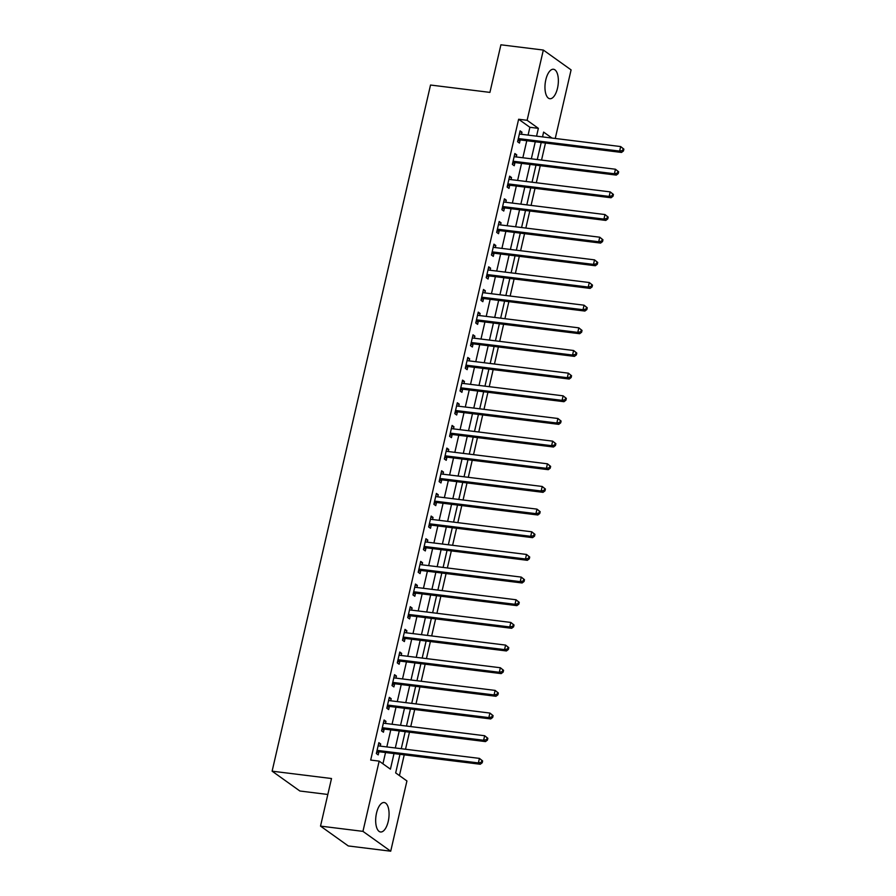 <?xml version="1.0" encoding="UTF-8"?>
<svg xmlns="http://www.w3.org/2000/svg" width="896" height="896" viewBox="0 0 896 896"><rect width="100%" height="100%" fill="white"/><g stroke="black" fill="none" stroke-linecap="round" stroke-linejoin="round"><path stroke-width="1.34" d="M376.522 813.075A14.84 6.496 -82.9 0 1 384.194 802.536A14.84 6.496 -82.9 0 1 388.226 821.442A14.84 6.496 -82.9 0 1 380.554 831.981A14.84 6.496 -82.9 0 1 376.522 813.075M545.81 79.811A14.84 6.496 -82.9 0 1 553.482 69.261A14.84 6.496 -82.9 0 1 557.514 88.166A14.84 6.496 -82.9 0 1 549.842 98.717A14.84 6.496 -82.9 0 1 545.81 79.811M327.835 794.472L299.88 791.011L272.115 771.176L430.528 85.03L489.922 92.389L500.909 44.8L543.334 50.053L571.088 69.888L555.251 138.466M399.437 775.6L404.23 754.846M405.518 749.235L409.461 732.189M410.749 726.578L414.691 709.531M415.99 703.92L419.922 686.862M421.221 681.251L425.152 664.205M426.451 658.594L430.382 641.547M431.682 635.936L435.613 618.89M436.912 613.278L440.843 596.232M442.142 590.621L446.074 573.563M447.373 567.952L451.315 550.906M452.603 545.294L456.546 528.248M457.834 522.637L461.776 505.59M463.064 499.979L467.006 482.933M468.294 477.322L472.237 460.264M473.536 454.653L477.467 437.606M478.766 431.995L482.698 414.949M483.997 409.338L487.928 392.291M489.227 386.68L493.158 369.634M494.458 364.022L498.389 346.965M499.688 341.365L503.619 324.307M504.918 318.696L508.861 301.65M510.149 296.038L514.091 278.992M515.379 273.381L519.322 256.334M520.61 250.723L524.552 233.666M525.84 228.066L529.782 211.008M531.082 205.397L535.013 188.35M536.312 182.739L540.243 165.693M541.542 160.082L545.474 143.035M399.963 754.32L395.674 772.912L406.93 780.954L390.712 851.2L362.947 831.365L379.165 761.118L390.421 769.16L394.016 753.581M362.947 831.365L320.522 826.112L348.286 845.947L390.712 851.2M543.491 137.01L542.629 136.394M540.534 145.454L538.026 156.341M535.304 168.123L532.784 178.998M530.074 190.781L527.554 201.656M524.843 213.438L522.323 224.314M519.602 236.096L517.093 246.971M514.371 258.754L511.862 269.64M509.141 281.422L506.632 292.298M503.91 304.08L501.402 314.955M498.68 326.738L496.171 337.613M493.45 349.395L490.941 360.27M488.219 372.053L485.71 382.939M482.989 394.722L480.48 405.597M477.758 417.379L475.238 428.254M472.528 440.037L470.008 450.912M467.298 462.694L464.778 473.57M462.056 485.352L459.547 496.238M456.826 508.021L454.317 518.896M451.595 530.678L449.086 541.554M446.365 553.336L443.856 564.211M441.134 575.994L438.626 586.869M435.904 598.651L433.395 609.538M430.674 621.32L428.165 632.195M425.443 643.978L422.934 654.853M420.213 666.635L417.693 677.51M414.982 689.293L412.462 700.168M409.741 711.95L407.232 722.837M404.51 734.619L402.002 745.494M399.28 757.277L396.771 768.152M528.08 135.106L529.883 127.288L518.627 119.246L370.686 760.066L379.165 761.118M382.928 763.806L385.538 752.528M386.826 746.917L390.768 729.87M392.056 724.259L395.998 707.213M397.286 701.602L401.229 684.555M402.517 678.944L406.459 661.898M407.758 656.286L411.69 639.229M412.989 633.618L416.92 616.571M418.219 610.96L422.15 593.914M423.45 588.302L427.381 571.256M428.68 565.645L432.611 548.598M433.91 542.987L437.853 525.93M439.141 520.33L443.083 503.272M444.371 497.661L448.314 480.614M449.602 475.003L453.544 457.957M454.832 452.346L458.774 435.299M460.074 429.688L464.005 412.63M465.304 407.03L469.235 389.973M470.534 384.362L474.466 367.315M475.765 361.704L479.696 344.658M480.995 339.046L484.926 322M486.226 316.389L490.157 299.331M491.456 293.731L495.398 276.674M496.686 271.062L500.629 254.016M501.917 248.405L505.859 231.358M507.147 225.747L511.09 208.701M512.378 203.09L516.32 186.032M517.619 180.432L521.55 163.374M522.85 157.763L526.781 140.717M521.494 134.288L521.976 132.194L520.094 130.861L517.586 141.736L519.467 143.069L520.139 140.123M516.264 156.957L516.746 154.862L514.864 153.518L512.355 164.394L514.237 165.738L514.909 162.781M511.034 179.614L511.515 177.52L509.634 176.176L507.125 187.051L509.006 188.395L509.678 185.45M505.792 202.272L506.285 200.178L504.403 198.834L501.894 209.709L503.765 211.053L504.448 208.107M500.562 224.93L501.054 222.835L499.173 221.491L496.664 232.378L498.534 233.71L499.218 230.765M495.331 247.587L495.813 245.493L493.942 244.16L491.434 255.035L493.304 256.368L493.987 253.422M490.101 270.256L490.582 268.162L488.712 266.818L486.203 277.693L488.074 279.037L488.757 276.08M484.87 292.914L485.352 290.819L483.482 289.475L480.973 300.35L482.843 301.694L483.526 298.749M479.64 315.571L480.122 313.477L478.251 312.133L475.742 323.008L477.613 324.352L478.296 321.406M474.41 338.229L474.891 336.134L473.021 334.79L470.501 345.677L472.382 347.01L473.066 344.064M469.179 360.886L469.661 358.792L467.79 357.459L465.27 368.334L467.152 369.667L467.835 366.722M463.949 383.555L464.43 381.461L462.549 380.117L460.04 390.992L461.922 392.336L462.594 389.379M458.718 406.213L459.2 404.118L457.318 402.774L454.81 413.65L456.691 414.994L457.363 412.048M453.488 428.87L453.97 426.776L452.088 425.432L449.579 436.307L451.461 437.651L452.133 434.706M448.246 451.528L448.739 449.434L446.858 448.09L444.349 458.976L446.219 460.309L446.902 457.363M443.016 474.186L443.509 472.091L441.627 470.758L439.118 481.634L440.989 482.966L441.672 480.021M437.786 496.854L438.267 494.749L436.397 493.416L433.888 504.291L435.758 505.635L436.442 502.678M432.555 519.512L433.037 517.418L431.166 516.074L428.658 526.949L430.528 528.293L431.211 525.347M427.325 542.17L427.806 540.075L425.936 538.731L423.427 549.606L425.298 550.95L425.981 548.005M422.094 564.827L422.576 562.733L420.706 561.389L418.186 572.275L420.067 573.608L420.75 570.662M416.864 587.485L417.346 585.39L415.475 584.058L412.955 594.933L414.837 596.266L415.52 593.32M411.634 610.154L412.115 608.048L410.245 606.715L407.725 617.59L409.606 618.934L410.29 615.978M406.403 632.811L406.885 630.717L405.003 629.373L402.494 640.248L404.376 641.592L405.048 638.646M401.173 655.469L401.654 653.374L399.773 652.03L397.264 662.906L399.146 664.25L399.818 661.304M395.942 678.126L396.424 676.032L394.542 674.688L392.034 685.574L393.904 686.907L394.587 683.962M390.701 700.784L391.194 698.69L389.312 697.357L386.803 708.232L388.674 709.565L389.357 706.619M385.47 723.453L385.963 721.347L384.082 720.014L381.573 730.89L383.443 732.234L384.126 729.277M380.24 746.11L380.722 744.016L378.851 742.672L376.342 753.547L378.213 754.891L378.896 751.946M320.522 826.112L331.509 778.523L272.115 771.176M518.627 119.246L527.117 120.299L543.334 50.053M536.558 136.158L538.362 128.341L527.117 120.299M395.315 747.97L399.246 730.923M400.546 725.312L404.477 708.266M405.776 702.654L409.707 685.608M411.006 679.997L414.949 662.939M416.237 657.328L420.179 640.282M421.467 634.67L425.41 617.624M426.698 612.013L430.64 594.966M431.928 589.355L435.87 572.309M437.17 566.698L441.101 549.64M442.4 544.029L446.331 526.982M447.63 521.371L451.562 504.325M452.861 498.714L456.792 481.667M458.091 476.056L462.022 459.01M463.322 453.398L467.253 436.341M468.552 430.73L472.494 413.683M473.782 408.072L477.725 391.026M479.013 385.414L482.955 368.368M484.243 362.757L488.186 345.71M489.474 340.099L493.416 323.042M494.715 317.43L498.646 300.384M499.946 294.773L503.877 277.726M505.176 272.115L509.107 255.069M510.406 249.458L514.338 232.411M515.637 226.8L519.568 209.742M520.867 204.131L524.798 187.085M526.098 181.474L530.04 164.427M531.328 158.816L535.27 141.77M551.981 138.062L543.614 132.093L542.506 136.898M541.218 142.498L537.275 159.555M535.987 165.166L532.045 182.213M530.757 187.824L526.814 204.87M525.515 210.482L521.584 227.528M520.285 233.139L516.354 250.197M515.054 255.797L511.123 272.854M509.824 278.466L505.893 295.512M504.594 301.123L500.662 318.17M499.363 323.781L495.432 340.827M494.133 346.438L490.19 363.496M488.902 369.096L484.96 386.154M483.672 391.765L479.73 408.811M478.442 414.422L474.499 431.469M473.211 437.08L469.269 454.126M467.97 459.738L464.038 476.795M462.739 482.395L458.808 499.453M457.509 505.064L453.578 522.11M452.278 527.722L448.347 544.768M447.048 550.379L443.117 567.426M441.818 573.037L437.886 590.094M436.587 595.694L432.645 612.752M431.357 618.363L427.414 635.41M426.126 641.021L422.184 658.067M420.896 663.678L416.954 680.725M415.666 686.336L411.723 703.394M410.424 708.994L406.493 726.051M405.194 731.662L401.262 748.709M529.883 127.288L538.362 128.341M519.848 131.936L521.976 132.194M514.618 154.594L516.746 154.862M509.387 177.251L511.515 177.52M504.157 199.909L506.285 200.178M498.926 222.578L501.054 222.835M493.696 245.235L495.813 245.493M488.466 267.893L490.582 268.162M483.235 290.55L485.352 290.819M477.994 313.208L480.122 313.477M472.763 335.877L474.891 336.134M467.533 358.534L469.661 358.792M462.302 381.192L464.43 381.461M457.072 403.85L459.2 404.118M451.842 426.507L453.97 426.776M446.611 449.176L448.739 449.434M441.381 471.834L443.509 472.091M436.15 494.491L438.267 494.749M430.92 517.149L433.037 517.418M425.69 539.806L427.806 540.075M420.448 562.475L422.576 562.733M415.218 585.133L417.346 585.39M409.987 607.79L412.115 608.048M404.757 630.448L406.885 630.717M399.526 653.106L401.654 653.374M394.296 675.774L396.424 676.032M389.066 698.432L391.194 698.69M383.835 721.09L385.963 721.347M378.605 743.747L380.722 744.016M519.165 138.667L521.046 140.011L621.51 152.443L619.629 151.099L519.165 138.667A1.904 1.669 -54.4 0 0 518.504 138.723L518.269 138.779M622.709 150.416L619.629 151.099L620.682 146.563L623.885 149.139L623.134 148.602L622.709 150.416L623.459 150.954L623.885 149.139M519.422 133.806L519.613 133.93A1.904 1.669 -54.4 0 0 520.218 134.131L620.682 146.563L623.134 148.602M521.046 140.011A1.904 1.669 -54.4 0 0 520.386 140.056L517.81 140.773M621.51 152.443L623.459 150.954M513.934 161.325L515.816 162.669L616.28 175.101L614.398 173.757L513.934 161.325A1.904 1.669 -54.4 0 0 513.274 161.381L513.038 161.448M617.478 173.074L614.398 173.757L615.451 169.232L618.654 171.797L617.904 171.259L617.478 173.074L618.229 173.611L618.654 171.797M514.192 156.464L514.382 156.587A1.904 1.669 -54.4 0 0 514.987 156.789L615.451 169.232L617.904 171.259M515.816 162.669A1.904 1.669 -54.4 0 0 515.144 162.714L512.579 163.43M616.28 175.101L618.229 173.611M508.704 183.982L510.586 185.326L611.05 197.758L609.168 196.414L508.704 183.982A1.904 1.669 -54.4 0 0 508.043 184.038L507.808 184.106M612.248 195.731L609.168 196.414L610.21 191.89L613.424 194.454L612.674 193.928L612.248 195.731L612.998 196.269L613.424 194.454M508.95 179.122L509.152 179.245A1.904 1.669 -54.4 0 0 509.757 179.458L610.21 191.89L612.674 193.928M510.586 185.326A1.904 1.669 -54.4 0 0 509.914 185.382L507.349 186.099M611.05 197.758L612.998 196.269M503.474 206.651L505.355 207.984L605.808 220.416L603.938 219.083L503.474 206.651A1.904 1.669 -54.4 0 0 502.813 206.696L502.578 206.763M607.018 218.4L603.938 219.083L604.979 214.547L608.194 217.123L607.443 216.586L607.018 218.4L607.768 218.926L608.194 217.123M503.72 201.79L503.922 201.902A1.904 1.669 -54.4 0 0 504.526 202.115L604.979 214.547L607.443 216.586M505.355 207.984A1.904 1.669 -54.4 0 0 504.683 208.04L502.118 208.757M605.808 220.416L607.768 218.926M498.243 229.309L500.114 230.642L600.578 243.085L598.707 241.741L498.243 229.309A1.904 1.669 -54.4 0 0 497.582 229.354L497.347 229.421M601.787 241.058L598.707 241.741L599.749 237.205L602.952 239.781L602.202 239.243L601.787 241.058L602.538 241.595L602.952 239.781M498.49 224.448L498.691 224.56A1.904 1.669 -54.4 0 0 499.285 224.773L599.749 237.205L602.202 239.243M500.114 230.642A1.904 1.669 -54.4 0 0 499.453 230.698L496.888 231.414M600.578 243.085L602.538 241.595M493.013 251.966L494.883 253.31L595.347 265.742L593.477 264.398L493.013 251.966A1.904 1.669 -54.4 0 0 492.352 252.022L492.117 252.078M596.557 263.715L593.477 264.398L594.518 259.862L597.722 262.438L596.971 261.901L596.557 263.715L597.307 264.253L597.722 262.438M493.259 247.106L493.45 247.229A1.904 1.669 -54.4 0 0 494.054 247.43L594.518 259.862L596.971 261.901M494.883 253.31A1.904 1.669 -54.4 0 0 494.222 253.355L491.658 254.072M595.347 265.742L597.307 264.253M487.782 274.624L489.653 275.968L590.117 288.4L588.246 287.056L487.782 274.624A1.904 1.669 -54.4 0 0 487.122 274.68L486.875 274.747M591.326 286.373L588.246 287.056L589.288 282.531L592.491 285.096L591.741 284.558L591.326 286.373L592.077 286.91L592.491 285.096M488.029 269.763L488.219 269.886A1.904 1.669 -54.4 0 0 488.824 270.088L589.288 282.531L591.741 284.558M489.653 275.968A1.904 1.669 -54.4 0 0 488.992 276.013L486.416 276.73M590.117 288.4L592.077 286.91M482.552 297.282L484.422 298.626L584.886 311.058L583.016 309.714L482.552 297.282A1.904 1.669 -54.4 0 0 481.88 297.338L481.645 297.405M586.096 309.03L583.016 309.714L584.058 305.189L587.261 307.754L586.51 307.216L586.096 309.03L586.846 309.568L587.261 307.754M482.798 292.421L482.989 292.544A1.904 1.669 -54.4 0 0 483.594 292.757L584.058 305.189L586.51 307.216M484.422 298.626A1.904 1.669 -54.4 0 0 483.762 298.682L481.186 299.398M584.886 311.058L586.846 309.568M477.322 319.939L479.192 321.283L579.656 333.715L577.774 332.382L477.322 319.939A1.904 1.669 -54.4 0 0 476.65 319.995L476.414 320.062M580.866 331.699L577.774 332.382L578.827 327.846L582.03 330.422L581.28 329.885L580.866 331.699L581.616 332.226L582.03 330.422M477.568 315.09L477.758 315.202A1.904 1.669 -54.4 0 0 478.363 315.414L578.827 327.846L581.28 329.885M479.192 321.283A1.904 1.669 -54.4 0 0 478.531 321.339L475.955 322.056M579.656 333.715L581.616 332.226M472.091 342.608L473.962 343.941L574.426 356.384L572.544 355.04L472.091 342.608A1.904 1.669 -54.4 0 0 471.419 342.653L471.184 342.72M575.635 354.357L572.544 355.04L573.597 350.504L576.8 353.08L576.05 352.542L575.635 354.357L576.386 354.894L576.8 353.08M472.338 337.747L472.528 337.859A1.904 1.669 -54.4 0 0 473.133 338.072L573.597 350.504L576.05 352.542M473.962 343.941A1.904 1.669 -54.4 0 0 473.301 343.997L470.725 344.714M574.426 356.384L576.386 354.894M466.85 365.266L468.731 366.61L569.195 379.042L567.314 377.698L466.85 365.266A1.904 1.669 -54.4 0 0 466.189 365.322L465.954 365.378M570.405 377.014L567.314 377.698L568.366 373.162L571.57 375.738L570.819 375.2L570.405 377.014L571.155 377.552L571.57 375.738M467.107 360.405L467.298 360.528A1.904 1.669 -54.4 0 0 467.902 360.73L568.366 373.162L570.819 375.2M468.731 366.61A1.904 1.669 -54.4 0 0 468.07 366.654L465.494 367.371M569.195 379.042L571.155 377.552M461.619 387.923L463.501 389.267L563.965 401.699L562.083 400.355L461.619 387.923A1.904 1.669 -54.4 0 0 460.958 387.979L460.723 388.046M565.163 399.672L562.083 400.355L563.136 395.83L566.339 398.395L565.589 397.858L565.163 399.672L565.914 400.21L566.339 398.395M461.877 383.062L462.067 383.186A1.904 1.669 -54.4 0 0 462.672 383.387L563.136 395.83L565.589 397.858M463.501 389.267A1.904 1.669 -54.4 0 0 462.84 389.312L460.264 390.029M563.965 401.699L565.914 400.21M456.389 410.581L458.27 411.925L558.734 424.357L556.853 423.013L456.389 410.581A1.904 1.669 -54.4 0 0 455.728 410.637L455.493 410.704M559.933 422.33L556.853 423.013L557.906 418.488L561.109 421.053L560.358 420.515L559.933 422.33L560.683 422.867L561.109 421.053M456.646 405.72L456.837 405.843A1.904 1.669 -54.4 0 0 457.442 406.056L557.906 418.488L560.358 420.515M458.27 411.925A1.904 1.669 -54.4 0 0 457.598 411.981L455.034 412.698M558.734 424.357L560.683 422.867M451.158 433.238L453.04 434.582L553.493 447.014L551.622 445.682L451.158 433.238A1.904 1.669 -54.4 0 0 450.498 433.294L450.262 433.362M554.702 444.998L551.622 445.682L552.664 441.146L555.878 443.722L555.128 443.184L554.702 444.998L555.453 445.525L555.878 443.722M451.405 428.389L451.606 428.501A1.904 1.669 -54.4 0 0 452.211 428.714L552.664 441.146L555.128 443.184M453.04 434.582A1.904 1.669 -54.4 0 0 452.368 434.638L449.803 435.355M553.493 447.014L555.453 445.525M445.928 455.907L447.81 457.24L548.262 469.683L546.392 468.339L445.928 455.907A1.904 1.669 -54.4 0 0 445.267 455.952L445.032 456.019M549.472 467.656L546.392 468.339L547.434 463.803L550.648 466.379L549.898 465.842L549.472 467.656L550.222 468.194L550.648 466.379M446.174 451.046L446.376 451.158A1.904 1.669 -54.4 0 0 446.981 451.371L547.434 463.803L549.898 465.842M447.81 457.24A1.904 1.669 -54.4 0 0 447.138 457.296L444.573 458.013M548.262 469.683L550.222 468.194M440.698 478.565L442.568 479.909L543.032 492.341L541.162 490.997L440.698 478.565A1.904 1.669 -54.4 0 0 440.037 478.621L439.802 478.677M544.242 490.314L541.162 490.997L542.203 486.461L545.406 489.037L544.656 488.499L544.242 490.314L544.992 490.851L545.406 489.037M440.944 473.704L441.146 473.827A1.904 1.669 -54.4 0 0 441.739 474.029L542.203 486.461L544.656 488.499M442.568 479.909A1.904 1.669 -54.4 0 0 441.907 479.954L439.342 480.67M543.032 492.341L544.992 490.851M435.467 501.222L437.338 502.566L537.802 514.998L535.931 513.654L435.467 501.222A1.904 1.669 -54.4 0 0 434.806 501.278L434.571 501.346M539.011 512.971L535.931 513.654L536.973 509.13L540.176 511.694L539.426 511.157L539.011 512.971L539.762 513.509L540.176 511.694M435.714 496.362L435.904 496.485A1.904 1.669 -54.4 0 0 436.509 496.686L536.973 509.13L539.426 511.157M437.338 502.566A1.904 1.669 -54.4 0 0 436.677 502.611L434.112 503.328M537.802 514.998L539.762 513.509M430.237 523.88L432.107 525.224L532.571 537.656L530.701 536.312L430.237 523.88A1.904 1.669 -54.4 0 0 429.576 523.936L429.33 524.003M533.781 535.629L530.701 536.312L531.742 531.787L534.946 534.352L534.195 533.814L533.781 535.629L534.531 536.166L534.946 534.352M430.483 519.019L430.674 519.142A1.904 1.669 -54.4 0 0 431.278 519.355L531.742 531.787L534.195 533.814M432.107 525.224A1.904 1.669 -54.4 0 0 431.446 525.28L428.87 525.997M532.571 537.656L534.531 536.166M425.006 546.538L426.877 547.882L527.341 560.314L525.47 558.981L425.006 546.538A1.904 1.669 -54.4 0 0 424.334 546.594L424.099 546.661M528.55 558.298L525.47 558.981L526.512 554.445L529.715 557.021L528.965 556.483L528.55 558.298L529.301 558.824L529.715 557.021M425.253 541.688L425.443 541.8A1.904 1.669 -54.4 0 0 426.048 542.013L526.512 554.445L528.965 556.483M426.877 547.882A1.904 1.669 -54.4 0 0 426.216 547.938L423.64 548.654M527.341 560.314L529.301 558.824M419.776 569.206L421.646 570.539L522.11 582.982L520.229 581.638L419.776 569.206A1.904 1.669 -54.4 0 0 419.104 569.251L418.869 569.318M523.32 580.955L520.229 581.638L521.282 577.102L524.485 579.678L523.734 579.141L523.32 580.955L524.07 581.493L524.485 579.678M420.022 564.346L420.213 564.458A1.904 1.669 -54.4 0 0 420.818 564.67L521.282 577.102L523.734 579.141M421.646 570.539A1.904 1.669 -54.4 0 0 420.986 570.595L418.41 571.312M522.11 582.982L524.07 581.493M414.546 591.864L416.416 593.208L516.88 605.64L514.998 604.296L414.546 591.864A1.904 1.669 -54.4 0 0 413.874 591.92L413.638 591.976M518.09 603.613L514.998 604.296L516.051 599.76L519.254 602.336L518.504 601.798L518.09 603.613L518.84 604.15L519.254 602.336M414.792 587.003L414.982 587.126A1.904 1.669 -54.4 0 0 415.587 587.328L516.051 599.76L518.504 601.798M416.416 593.208A1.904 1.669 -54.4 0 0 415.755 593.253L413.179 593.97M516.88 605.64L518.84 604.15M409.304 614.522L411.186 615.866L511.65 628.298L509.768 626.954L409.304 614.522A1.904 1.669 -54.4 0 0 408.643 614.578L408.408 614.645M512.859 626.27L509.768 626.954L510.821 622.429L514.024 624.994L513.274 624.456L512.859 626.27L513.61 626.808L514.024 624.994M409.562 609.661L409.752 609.784A1.904 1.669 -54.4 0 0 410.357 609.986L510.821 622.429L513.274 624.456M411.186 615.866A1.904 1.669 -54.4 0 0 410.525 615.91L407.949 616.627M511.65 628.298L513.61 626.808M404.074 637.179L405.955 638.523L506.419 650.955L504.538 649.611L404.074 637.179A1.904 1.669 -54.4 0 0 403.413 637.235L403.178 637.302M507.618 648.928L504.538 649.611L505.59 645.086L508.794 647.651L508.043 647.114L507.618 648.928L508.368 649.466L508.794 647.651M404.331 632.318L404.522 632.442A1.904 1.669 -54.4 0 0 405.126 632.654L505.59 645.086L508.043 647.114M405.955 638.523A1.904 1.669 -54.4 0 0 405.294 638.579L402.718 639.296M506.419 650.955L508.368 649.466M398.843 659.837L400.725 661.181L501.189 673.613L499.307 672.28L398.843 659.837A1.904 1.669 -54.4 0 0 398.182 659.893L397.947 659.96M502.387 671.597L499.307 672.28L500.36 667.744L503.563 670.32L502.813 669.782L502.387 671.597L503.138 672.123L503.563 670.32M399.101 654.976L399.291 655.099A1.904 1.669 -54.4 0 0 399.896 655.312L500.36 667.744L502.813 669.782M400.725 661.181A1.904 1.669 -54.4 0 0 400.053 661.237L397.488 661.954M501.189 673.613L503.138 672.123M393.613 682.506L395.494 683.838L495.947 696.282L494.077 694.938L393.613 682.506A1.904 1.669 -54.4 0 0 392.952 682.55L392.717 682.618M497.157 694.254L494.077 694.938L495.118 690.402L498.333 692.978L497.582 692.44L497.157 694.254L497.907 694.792L498.333 692.978M393.859 677.645L394.061 677.757A1.904 1.669 -54.4 0 0 394.666 677.97L495.118 690.402L497.582 692.44M395.494 683.838A1.904 1.669 -54.4 0 0 394.822 683.894L392.258 684.611M495.947 696.282L497.907 694.792M388.382 705.163L390.264 706.507L490.717 718.939L488.846 717.595L388.382 705.163A1.904 1.669 -54.4 0 0 387.722 705.219L387.486 705.275M491.926 716.912L488.846 717.595L489.888 713.059L493.102 715.635L492.352 715.098L491.926 716.912L492.677 717.45L493.102 715.635M388.629 700.302L388.83 700.426A1.904 1.669 -54.4 0 0 389.435 700.627L489.888 713.059L492.352 715.098M390.264 706.507A1.904 1.669 -54.4 0 0 389.592 706.552L387.027 707.269M490.717 718.939L492.677 717.45M383.152 727.821L385.022 729.165L485.486 741.597L483.616 740.253L383.152 727.821A1.904 1.669 -54.4 0 0 382.491 727.877L382.256 727.944M486.696 739.57L483.616 740.253L484.658 735.728L487.861 738.293L487.11 737.755L486.696 739.57L487.446 740.107L487.861 738.293M383.398 722.96L383.6 723.083A1.904 1.669 -54.4 0 0 384.194 723.285L484.658 735.728L487.11 737.755M385.022 729.165A1.904 1.669 -54.4 0 0 384.362 729.21L381.797 729.926M485.486 741.597L487.446 740.107M377.922 750.478L379.792 751.822L480.256 764.254L478.386 762.91L377.922 750.478A1.904 1.669 -54.4 0 0 377.261 750.534L377.026 750.602M481.466 762.227L478.386 762.91L479.427 758.386L482.63 760.95L481.88 760.413L481.466 762.227L482.216 762.765L482.63 760.95M378.168 745.618L378.358 745.741A1.904 1.669 -54.4 0 0 378.963 745.954L479.427 758.386L481.88 760.413M379.792 751.822A1.904 1.669 -54.4 0 0 379.131 751.878L376.566 752.595M480.256 764.254L482.216 762.765M518.504 138.723L520.386 140.056M513.274 161.381L515.144 162.714M508.043 184.038L509.914 185.382M502.813 206.696L504.683 208.04M497.582 229.354L499.453 230.698M492.352 252.022L494.222 253.355M487.122 274.68L488.992 276.013M481.88 297.338L483.762 298.682M476.65 319.995L478.531 321.339M471.419 342.653L473.301 343.997M466.189 365.322L468.07 366.654M460.958 387.979L462.84 389.312M455.728 410.637L457.598 411.981M450.498 433.294L452.368 434.638M445.267 455.952L447.138 457.296M440.037 478.621L441.907 479.954M434.806 501.278L436.677 502.611M429.576 523.936L431.446 525.28M424.334 546.594L426.216 547.938M419.104 569.251L420.986 570.595M413.874 591.92L415.755 593.253M408.643 614.578L410.525 615.91M403.413 637.235L405.294 638.579M398.182 659.893L400.053 661.237M392.952 682.55L394.822 683.894M387.722 705.219L389.592 706.552M382.491 727.877L384.362 729.21M377.261 750.534L379.131 751.878"/></g></svg>
